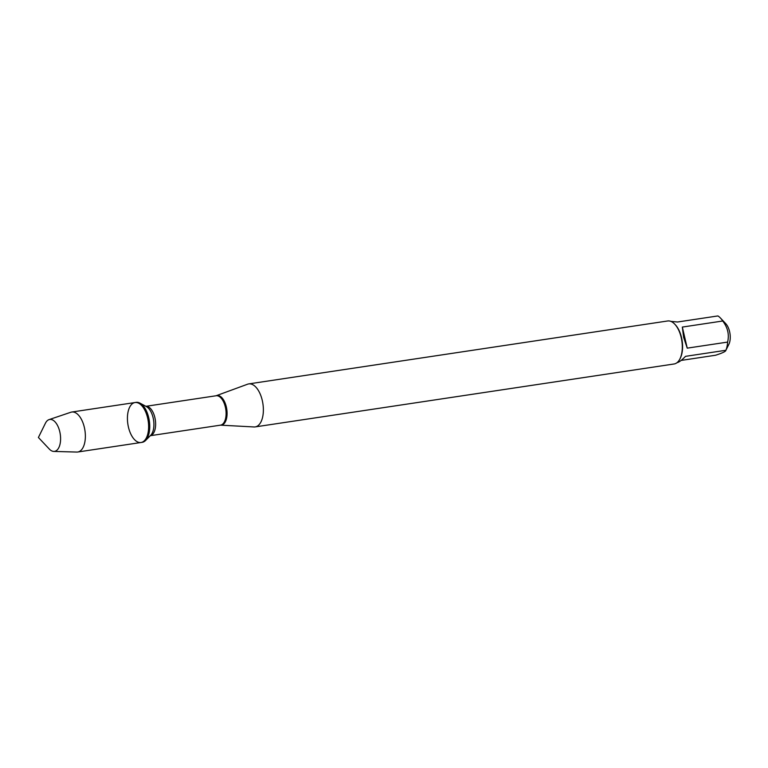 <?xml version="1.0" encoding="UTF-8"?>
<svg xmlns="http://www.w3.org/2000/svg" width="768" height="768" viewBox="0 0 768 768"><rect width="100%" height="100%" fill="white"/><g stroke="black" fill="none" stroke-linecap="round" stroke-linejoin="round"><path stroke-width="1.15" d="M142.147 442.339A20.208 10.291 -98.5 0 0 145.565 440.486A20.208 10.291 -98.5 0 0 149.318 420.826A20.208 10.291 -98.5 0 0 139.949 403.123A20.208 10.291 -98.5 0 0 136.138 402.365L135.024 402.538A20.208 10.291 81.5 0 1 148.195 420.989A20.208 10.291 81.5 0 1 141.024 442.502A20.208 10.291 81.5 0 1 128.438 427.123A20.208 10.291 81.5 0 1 135.024 402.538A20.208 10.291 -98.5 0 1 147.61 417.917A20.208 10.291 -98.5 0 1 141.024 442.502L142.147 442.339M216.096 395.76L247.622 384.192A21.744 11.069 81.5 0 1 248.746 383.904A21.744 11.069 81.5 0 1 262.282 400.454A21.744 11.069 81.5 0 1 255.206 426.902A21.744 11.069 81.5 0 1 254.045 426.96L220.512 425.155A14.861 7.565 -98.5 0 0 225.782 409.334A14.861 7.565 -98.5 0 0 216.096 395.76L145.882 406.31M255.206 426.902L674.122 363.974A21.744 11.069 -98.5 0 0 679.968 358.838A21.744 11.069 -98.5 0 0 681.206 337.526A21.744 11.069 -98.5 0 0 674.765 324.173A21.744 11.069 -98.5 0 0 667.67 320.976L248.746 383.904M670.858 321.379L677.53 322.003L717.907 315.936A20.87 10.627 81.5 0 1 720.432 318.019L725.76 323.664A12.97 6.595 81.5 0 1 729.6 331.632A12.97 6.595 81.5 0 1 728.861 344.342L725.894 350.275C725.856 351.427 722.4 353.078 715.536 355.248L681.139 360.422M720.432 318.019A20.87 10.627 81.5 0 1 722.707 321.005C727.747 327.523 729.389 334.541 727.613 342.086A20.87 10.627 81.5 0 1 725.894 350.275L685.517 356.342C681.821 360.182 678.998 362.285 677.059 362.659M682.33 327.072L683.626 337.306L687.235 348.144L682.33 327.072L722.707 321.005M687.235 348.144L727.613 342.086M679.968 358.838L680.352 358.08A20.87 10.627 -98.5 0 0 681.533 337.613A20.87 10.627 -98.5 0 0 675.35 324.787L674.765 324.173M53.789 451.421L76.838 452.064A20.208 10.291 -98.5 0 0 77.77 452.006A20.208 10.291 -98.5 0 0 84.355 427.421A20.208 10.291 -98.5 0 0 71.77 412.032A20.208 10.291 -98.5 0 0 70.858 412.253L49.008 419.635A16.138 8.218 81.5 0 1 59.789 431.75A16.138 8.218 81.5 0 1 53.789 451.421A16.138 8.218 81.5 0 1 49.267 449.011L38.4 437.482L45.398 423.274A16.138 8.218 81.5 0 1 49.008 419.635M216.24 395.731A14.957 7.613 81.5 0 1 226.33 406.915A14.957 7.613 81.5 0 1 220.656 425.146M145.901 406.32A14.861 7.565 81.5 0 1 155.318 419.923A14.861 7.565 81.5 0 1 150.307 435.696L220.512 425.155M145.565 440.486L150.691 435.302A15.542 7.91 -98.5 0 0 153.581 420.182A15.542 7.91 -98.5 0 0 146.381 406.579L139.949 403.123M77.77 452.006L141.024 442.502M71.77 412.032L135.024 402.538"/></g></svg>
